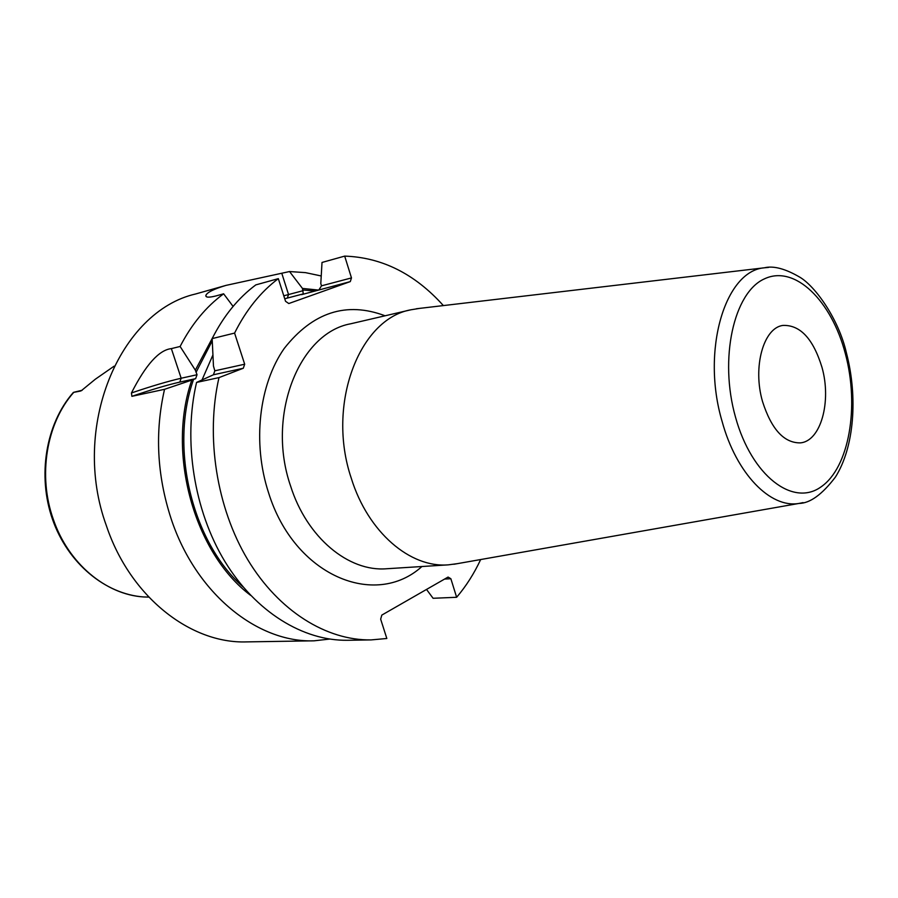 <?xml version="1.0" encoding="UTF-8"?>
<svg xmlns="http://www.w3.org/2000/svg" width="898" height="898" viewBox="0 0 898 898"><rect width="100%" height="100%" fill="white"/><g stroke="black" fill="none" stroke-linecap="round" stroke-linejoin="round"><path stroke-width="1.35" d="M114.113 366.171L95.345 379.203L81.19 390.81M81.931 390.406L73.344 392.437L80.494 391.068M73.984 392.224L82.156 390.26M73.344 392.437L72.996 392.853C45.798 424.114 37.222 475.637 52.499 519.347C67.777 563.057 104.965 594.128 143.568 596.957L143.669 596.957C106.043 594.701 68.383 563.607 53.352 519.426C37.626 475.581 46.471 423.081 73.681 392.437M148.754 597.103L143.669 596.957M250.632 595.363C194.439 553.404 166.411 453.378 191.79 380.09L164.536 389.317L131.894 396.332L131.445 392.965C145.79 364.723 159.103 349.939 171.361 348.615L180.116 346.471C191.6 324.245 206.091 306.689 223.624 293.803L216.07 295.902C208.83 297.721 205.429 297.541 205.878 295.352C207.157 292.355 213.859 289.033 225.959 285.396L195.607 293.983C119.793 311.292 70.302 427.347 106.435 525.858C130.266 597.114 190.825 643.945 246.703 641.89L314.064 640.824L329.656 639.073M164.536 389.317C154.77 432.05 156.948 475.121 171.058 518.55C195.697 593.668 257.569 642.957 314.064 640.824M225.959 285.396L289.538 271.544L305.477 272.633L321.226 275.978M234.58 333.091C246.097 310.046 260.678 291.895 278.324 278.649L255.807 284.891C238.206 297.99 223.658 315.894 212.153 338.602L234.58 333.091L244.683 364.218L243.291 368.259L218.989 377.609C205.44 436.888 216.643 507.797 247.68 559.589C278.851 611.336 326.749 640.644 371.166 639.904L386.825 638.489L380.662 619.16L381.83 615.085L448.08 577.066L450.863 578.727L444.6 579.075M371.166 639.904L347.672 640.285C303.378 641.015 255.728 612.189 224.792 561.34C193.99 510.446 182.968 440.772 196.561 382.425L218.989 377.609M351.477 277.92L321.495 285.833L320.799 283.555L322.012 262.452L344.686 256.11L351.477 277.92L350.287 281.602L301.571 294.645L303.277 293.893L302.458 288.426L289.538 271.544M426.528 589.436L433.083 598.281L456.633 597.282C466.084 586.192 474.099 573.609 480.666 559.544M443.376 305.589C414.887 273.89 381.987 257.4 344.686 256.11M212.153 338.602L213.466 366.081L214.824 370.807L213.432 374.769L196.561 382.425M223.624 293.803L233.087 306.42M278.324 278.649L285.542 301.301L288.786 303.535L350.287 281.602M191.79 380.09L195.641 378.653L197.032 374.735L195.337 370.156L212.747 337.412M318.206 290.043L302.458 288.426M456.633 597.282L450.863 578.727M180.116 346.471L195.337 370.156M283.79 295.801L303.187 290.66M284.733 298.753L303.277 293.893M321.495 285.833L318.97 289.796M131.894 396.332C150.909 389.811 166.871 385.062 179.78 382.11L195.641 378.653M213.432 374.769L243.291 368.259M131.445 392.965C151.279 386.23 167.847 381.313 181.172 378.238L197.032 374.735M214.824 370.807L244.683 364.218M419.647 308.373L410.925 309.788C359.256 318.824 326.277 404.515 351.275 478.23C367.978 532.346 410.341 568.165 448.394 564.842L457.138 563.686M762.537 401.552C752.457 367.058 763.536 327.669 782.989 325.424C800.185 324.818 813.173 338.748 821.951 367.226C831.739 401.44 820.839 441.356 800.241 442.882C783.965 443.006 771.393 429.222 762.537 401.552M212.242 340.858L196.056 372.356M302.952 289.987L315.108 291.064M243.066 586.922C192.138 542.123 169.284 448.158 193.541 379.416M202.084 379.809L212.871 355.092M287.326 298.069L288.539 294.522L281.905 273.677M385.096 315.793C346.46 301.257 312.83 312.156 284.206 348.48C258.983 384.479 252.215 442.781 268.536 492.665C294.252 575.854 375.117 608.889 421.914 566.526M179.78 382.11L181.172 378.238L171.361 348.615M410.925 309.788L350.691 323.785C299.214 332.945 266.134 415.37 290.559 485.93C306.858 537.745 348.727 572.015 386.668 568.748L448.394 564.842M803.07 502.611L798.939 503.441C770.484 508.481 736.36 473.875 722.093 421.375C701.057 350.568 725.068 270.792 764.333 267.806L768.531 267.413M845.355 353.7C859.566 406.536 849.239 467.622 820.963 486.941C792.968 507.089 751.693 475.962 735.507 417.166C718.894 358.605 733.823 292.389 764.445 278.851C794.842 264.416 831.548 300.673 845.355 353.7M206.293 296.654L205.867 295.352M416.335 308.766L764.333 267.806C773.504 265.55 785.391 268.715 799.995 277.291C815.507 286.574 838.698 319.093 846.41 352.858C858.05 397.32 854.189 447.339 835.443 477.04C822.119 494.551 809.951 503.351 798.939 503.441L453.86 564.27"/></g></svg>
